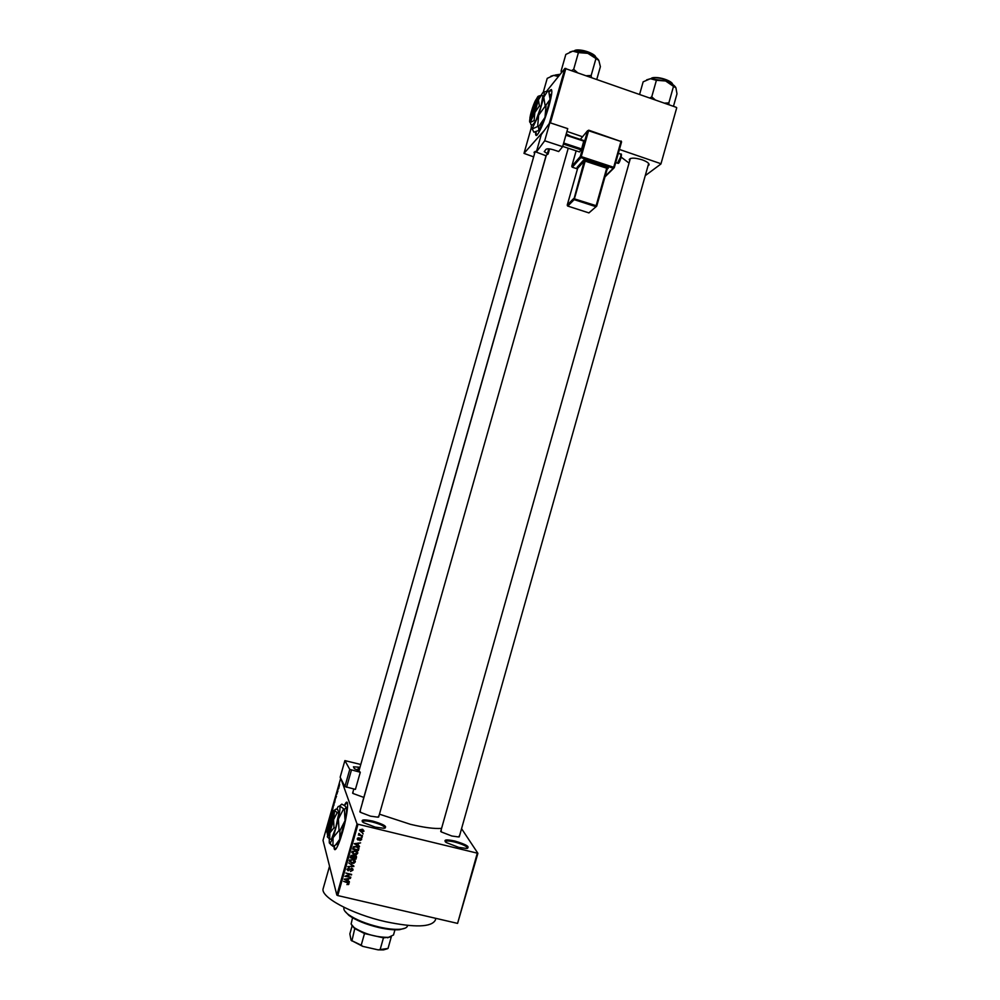 <?xml version="1.0" encoding="UTF-8"?>
<svg xmlns="http://www.w3.org/2000/svg" width="1000" height="1000" viewBox="0 0 1000 1000"><rect width="100%" height="100%" fill="white"/><g stroke="black" fill="none" stroke-linecap="round" stroke-linejoin="round"><path stroke-width="1.5" d="M372.725 821.062C384.45 824.538 388.15 826.95 383.85 828.288L375.238 827.125L363.375 822.588C360.163 819.638 363.275 819.137 372.725 821.062M385 828.15L385.037 828.05C384.475 826.15 380.312 824.163 372.575 822.062C366.625 820.713 363.237 820.612 362.438 821.75L362.413 821.838M454.738 841.012C466.712 844.6 470.625 847.087 466.488 848.462L458.675 847.362L446.2 842.525C443.113 839.7 445.95 839.2 454.738 841.012M467.575 848.337L467.612 848.25C466.938 846.275 462.612 844.2 454.637 842.025C449.125 840.763 446.025 840.662 445.312 841.725L445.3 841.812M334.038 846.312C334.025 849.538 334.637 850.438 335.887 849.013C337.788 846.475 340.037 840.713 342.65 831.712C347.5 814.975 349.237 798.213 345.788 802.913L344.275 805.413M346.987 802.312L344.525 805.588M566.275 133.825L570.325 136.088M629.7 160.8L629.263 159.462C630.788 157.6 635.087 157.725 642.15 159.812C646.925 161.575 649.237 163.25 649.1 164.85L648.025 165.763M649.1 164.85L648.55 163.325M459.688 835.337L458.562 836.95L451.825 836L441.3 831.938L441.15 829.938M379.075 815.512L377.875 817.175L370.487 816.162L360.462 812.337L360.275 810.288M378.625 817.087L568.237 148.225M363.812 797.412L353.062 793.5L353.025 791.762M435.85 918.35L435.337 920.138C431.525 927.237 414.988 927.763 385.763 921.725C351.438 914.087 319.688 896.725 323.225 888.413L323.263 888.3M441.587 828.388C434.525 828.938 424.137 827.575 410.425 824.312L379.45 814.175M362.463 802.575L362.537 801.925M535.688 131.888C535.375 135.363 535.925 136.312 537.35 134.762C540.8 129.887 544.637 120.425 548.862 106.375C552.337 93.387 552.762 88.012 550.112 90.225L548.987 91.8M551.45 89.588L549.125 92.163M338.812 787.712L338.738 788.337L338.812 787.712M338.2 789.287L338.35 787.938L338.2 789.287M337.912 790.85L337.837 791.475L337.912 790.85M337.55 791.938L336.925 794.163L337.475 791.925M335.712 798.225L335.725 796.413L336.525 796.112L335.712 798.225M333.938 805.212L333.25 806.388L334.038 802.8L333.938 805.212M331.8 812.738L331.112 813.888L331.9 810.3L331.8 812.738M326.362 831.838L326.3 829.5L326.362 831.838M340.938 778.787L357.062 824.013L477.9 853.312L457.587 923.4L477.25 853.337M340.55 778.775L323.013 840.35L336.863 895.113L357.062 824.013M326.925 829.062L326.962 827.175L327.725 826.988L326.925 829.062M328.55 824.087L327.875 826.462L327.525 825.2L328.35 822.337L328.688 823.525M329.725 819.712L329.875 818.587L329.087 820.375L329.363 818.737L329.225 819.925L330.025 818.763M329.35 821L329.65 819.987M330.838 813.575L330.662 816.675L329.925 816.8L330.838 813.575M333.175 807.138L332.475 810.3L333.075 807.113M335.3 799.112L334.625 802.775L335.1 799.05M339.625 784.262L339.062 786.862L339.487 784.225M461.562 828.662L477.9 853.312M362.45 833.213L363.125 833.938L362.45 833.213M360.513 834.987L362.525 836.038L358.363 835.025L359.175 834.663L358.975 833.413L360.513 834.987M361.438 836.812L362.1 837.537L361.438 836.812M360.6 838.05L361.587 839.65L359.875 840.612L361 839.463L360.55 838.6L358.113 840.1L357.2 839.038L358.8 837.7L358.175 839.55L360.6 838.05M358.075 845.275L359.5 846.688L354.225 843.713L360.588 842.862L358.587 843.462L358.075 845.275L358.175 842.975M357.7 853.312L356.375 854.613L354.263 854.663L351.825 851.912L355.337 850.588L357.25 851.6L357.775 852.85L357.05 853.1M355.25 861.95L353.925 863.25L351.812 863.3L349.363 860.55L352.887 859.225L354.8 860.238L355.325 861.488L354.6 861.725M349.025 883.888L346.912 884.613L348.088 883.037L343.55 881.338L347.45 882.25L349.025 883.888L348.75 882.925L348.387 883.5M357.95 824.425L337.75 895.562L457.587 923.4M348.013 880.75L349.438 882.15L344.15 879.2L350.525 878.325L348.525 878.925L348.013 880.75L348.113 878.45M346.25 876.112L350.85 877.188L344.95 876.363L350.35 874.663L345.9 873.062L351.637 874.412L346.1 875.588M351.712 868.175L352.912 870.2L350.475 871.488L352.25 870L351.575 868.7L348.137 870.775L346.925 869.362L349.162 867.725L347.612 869.4L348.938 870.225L351.712 868.175M348.762 862.95L353.888 866.475L347.7 866.688L353.275 866.1L348.762 862.95M355.2 855.525L356.538 856.888L355.962 859.15L350.225 857.788L350.688 856.162L352.55 855.05L353.587 855.913L355.2 855.525M356.525 846.3L358.95 848.35L358.413 850.525L352.688 849.15L353.438 846.862L356.525 846.3M362.188 829.212L363.975 831.213L361.4 832.15L359.663 830.175L362.188 829.212M676.725 107.775L660.925 163.988L676.725 107.775M645.238 175.662L660.925 163.988M549.263 123.513L564.925 68.4L676.237 107.312M565.875 68.425L550.4 122.888M566.95 131.412L582.525 136.762M619.425 149.45L660.438 163.55M531.263 127.85L524 153.375L544.325 130.375M546.9 90.887L564.925 68.4M524 153.375L533.538 156.838M534.487 153.5L534.062 152.25L536.575 151.15M629.062 163.1L621.15 157.113M536 131.812L536.3 135.512M535.212 151.375L358.938 770.95L360.288 772.262L355.412 789.4L344.888 786.575L340.15 777.237L344.888 760.6L349.775 769.425L360.288 772.262M630.525 158.45L629.263 159.462M337.75 895.562L336.863 895.113M359.837 811.85L546.375 155.013L548.1 154.025L544.25 151.662L545.975 149.362C547.087 148.512 549.538 148.65 553.35 149.775L558.713 151.537L562.625 146.688L544.712 140.775L549.85 122.7L567.737 128.637L562.625 146.688M440.712 831.475L630.237 158.9M334.35 846.062L334.975 849.688M348.2 883.975L348.387 884.625M348.3 883.238L348.088 882.438M347.9 882.375L348.088 883.037M349.212 881.4L349.438 882.15M345.863 879.525L347.388 880.413L347.8 878.95L344.837 879.025L345.863 879.525M351.275 874.325L351.475 874.975M352.7 868.787L352.912 870.2M352.625 869.275L352.25 870M352.137 869.05L351.925 868.238M347.938 870.088L348.137 870.775M347.688 869.8L346.925 869.287M353.663 865.75L353.888 866.475M353.062 865.413L353.275 866.1M350.337 861.963L349.3 861.05M354.387 860.688L353.95 859.6M349.738 859.862L349.938 860.9M350.037 860.713L351.962 862.775L354.637 861.462L352.725 859.75L350.037 860.713L349.762 859.837M356.225 856.087L355.962 859.15M353.525 855.775L353.438 857.987L355.45 858.475L355.85 856.9L355.05 856.05L353.438 857.987M351.087 855.4L351.05 857.425L352.762 857.837L353.15 856.325L352.488 855.6L351.05 857.425M353.438 856.05L353.725 856.95M354.062 854.038L354.263 854.663M352.837 853.375L351.75 852.438M356.812 852.025L356.35 850.938M352.188 851.225L352.4 852.3M352.488 852.062L354.425 854.137L357.088 852.812L355.175 851.112L352.488 852.062L352.212 851.2M358.65 847.45L358.85 848.975M358.55 848.1L358.413 850.525M353.55 846.737L353.5 848.787L357.9 849.837L358.263 848.312L356.362 846.825L354.087 847.125L353.5 848.787M358.038 847.663L357.65 846.688M353.475 846.975L353.762 847.85M353.875 846.475L354.087 847.125M357.438 846.587L357.7 847.362M359.225 845.9L359.5 846.688M355.925 844.05L357.463 844.938L357.875 843.475L354.913 843.55L355.925 844.05M361.337 838.45L361.587 839.65M360.887 838.8L360.675 838.075M359.913 838.025L360.138 838.65M357.2 838.925L358.113 840.1M357.6 838.025L357.863 838.75M361.875 836.912L362.1 837.537M362.3 835.413L362.525 836.038M358.688 833.688L359.175 834.663M362.9 833.312L363.125 833.938M363.663 830.375L360.25 830.325L361.55 831.625L363.413 830.863M361.163 831.513L361.4 832.15M360.513 831.137L359.613 830.525M363.225 830.362L362.8 829.4M359.988 829.6L360.25 830.325M327.625 827.337L326.962 827.175M326.95 827.962L326.925 828.763L326.95 827.962M330.712 816.5L330.05 816.338M331.463 811.625L331.388 813.487L331.463 811.625M332.287 808.787L332.85 807.2L332.287 808.787M332.438 809.275L332.987 807.575L332.438 809.275M333.6 804.137L333.537 805.975L333.6 804.137M334.425 801.287L335.012 799.5L334.425 801.287M336.388 796.575L335.725 796.413M335.712 797.175L335.712 797.938L335.712 797.175M339.162 785.25L339.15 786.4L339.162 785.25M405.175 928.138L399.425 929.712C394.025 930.138 387.188 929.425 378.9 927.562C366.037 924.45 356.05 920.4 348.938 915.425L344.738 910.975M343.925 907.8L343.913 907.862C343.462 909.712 344.988 911.963 348.5 914.6C355.788 919.688 366.012 923.838 379.2 927.038C387.7 928.95 394.712 929.675 400.225 929.237C404.562 928.812 406.987 927.688 407.525 925.863L407.65 925.425M543.288 92.188L547.225 78.35L553.688 75.375L550.837 76.225M559.263 75.462L553.688 75.375L558.413 76.513M352.55 917.775L351.1 924.038L354.188 927.663C364.762 934.125 376.188 937.362 388.488 937.362L393.5 934.987L394.95 929.825M387.413 948.75L383.475 949.9L378.125 949.862L388.025 948.45L391.275 936.925L383.45 937.862L364.5 933.55L354.762 928.575L351.763 925.337M378.125 949.862L362.812 946.388L351.1 940.325L349.85 933.888L352.1 925.962M383.45 937.862L380.163 949.488M364.5 933.55L361.213 945.2L362.812 946.388M351.1 940.325L361.213 945.2M354.762 928.575L351.887 940.962M562.275 71.7L561.112 70.975L561.425 72.763M596.8 79.325L600.388 66.675L598.825 60.4C597.163 57.787 593.5 55.438 587.837 53.338L598.825 60.4M591.45 77.438L591.163 75.487L595.887 58.812M591.163 75.487L586.6 75.725M578.425 52.613L587.837 53.338C582.062 51.375 577.038 50.637 572.762 51.15L578.425 52.613L573.675 69.325L571.825 70.525M577.3 72.45L573.675 69.325M561.112 70.975L565.825 54.438L572.762 51.15L569.812 52.062M673.462 106.325L676.988 93.812L675.913 87.775L673.5 86.375L668.863 102.888L664.388 103.138M669.025 104.763L668.863 102.888M655.288 99.925L651.737 96.85L656.4 80.3L665.625 80.988L673.5 86.375M651.737 96.85L649.812 98M639.6 94.4L643.15 81.825L650.4 78.713L656.4 80.3M675.662 87.312C674.087 84.987 670.75 82.875 665.625 80.988L650.4 78.713L646.663 79.837M541.263 134.713L536.312 152.113L544.712 140.775M536.312 152.113L546.138 155.825M541.3 134.613L549.85 122.7M548.1 154.025L549.562 148.9M566.038 134.662L583.875 140.575L581.625 148.95L579.487 151.938L562.7 146.4M583.837 141.15L565.875 135.2M563.663 143.025L581.625 148.95M581.225 149.938L563.375 144.037M359.925 767.487L358.537 767.15L357.663 770.212M359.05 770.562L354.475 768.763L353.425 766.812L358.537 767.15M360.775 764.475L344.888 760.6M327.863 834.412L328.3 834.475C330.05 833.612 334.738 815.8 333.988 812.913L332.887 813.125L327.362 833.288M332.887 813.125L332.062 813.637C330.175 816.462 326.675 830.425 327.225 833.037M333.875 812.55L332.987 813.075M327.275 836.8L329.7 838.962L329.825 832.875L334 827.738L335.675 828.138L338.837 813.112L337.675 809.5L336.037 809.1L333.425 810.875L332.225 813.4M329.7 838.962L331.375 839.362L335.675 828.138M334 827.738L333.562 819.7L337.175 812.7L338.837 813.112M337.175 812.7L334.588 810.4L333.562 819.7L329.825 832.875L327.75 836.838L328.5 838.1M329.275 838.662L329.3 842.775L330.15 843.263L333.088 837.688L338.4 819.038C339.8 812.163 340.262 807.8 339.787 805.925L338.113 806.612L336.788 809.275M339.938 830.638L339.738 839.287L335.475 845.1L332.912 846.275L333.088 837.688L339.038 830.425L339.938 830.638L345.037 820.65L344.375 809.362L339.787 805.925L341.775 804.125L344.613 805.662L346.337 807.525L344.375 809.362M339.038 830.425L338.4 819.038L343.475 809.15M329.462 843.188L332.912 846.275M335.975 844.625L337.663 843.75L339.738 839.287L345.037 820.65C346.425 813.775 346.85 809.4 346.337 807.525L346.225 807.275M327.212 832.987L327.75 836.838M333 813.5C333.675 816.225 329.338 832.7 327.725 833.5L333 813.5L333.988 812.913M327.875 834.375L327.35 833.462M536.25 99.537L530.538 118.85L531.388 119.45C534.25 115.75 540 95.512 537.275 98.763L536.325 99.25L530.862 118.45C533.525 114.963 538.825 96.325 536.325 99.25M536 99.675L535.925 99.787C533.275 103.575 528.312 120.875 530.425 118.95L530.538 118.85M530.925 119.963L530.425 118.95L531.05 119.85M534.125 120.6L535.725 121.15L532.463 125.037L530.887 124.5L530.312 122.387L534.125 120.6L534.812 112.6L539.4 105.9L541 106.45L542.925 95.85L541.325 95.3L538.312 96.225M535.725 121.15L541 106.45M539.4 105.9L538.425 99.913L541.325 95.3M531.512 124.712C531.025 127.95 531.237 129.3 532.125 128.75L538.638 115.2L543.75 97.225C544.55 92.525 544.2 91.037 542.712 92.762L541.15 95.325M546.013 106L544.987 117.387L538.513 126.8L538.888 130.438L533.888 132.188L532.238 128.963L537.65 126.5L538.638 115.2L550.087 99.438L548.688 91.025L543.55 92.05M537.65 126.5L538.513 126.8M545.138 105.7L543.75 97.225L547.825 90.725M549.775 94.25C550.612 94.012 550.712 95.738 550.087 99.438L544.987 117.387L539.288 129.738M538.888 130.438L539.5 129.625M529.975 118.5L529.963 118.55C529.438 121.438 529.538 122.662 530.237 122.238L534.812 112.6L538.425 99.913C539 96.587 538.775 95.525 537.737 96.725L536.125 99.612M531.388 119.45L530.862 118.45M349.875 868.975L350.112 869.75M352.212 864.925L352.438 865.65M356.125 856.625L356.425 857.525M351.025 855.612L351.312 856.513M359.462 838.275L359.762 839.112M560 74.538L554.888 75.263M555.438 74.987L560.2 74.287L555.062 75.163M595.725 57.275C593.675 52.825 578.275 48.338 574.2 51.013C576.538 47.55 595.55 53.075 595.725 57.275M574.612 50.812C578.387 48.062 593.725 52.538 595.475 56.887M672.65 84.425C670.662 80.075 655.088 75.9 651.112 78.65C652.913 75.338 672.075 79.862 672.625 84.375M651.562 78.425C655.263 75.65 670.638 79.775 672.387 84M617.438 163.137L620.363 157.487C621.087 154.7 621.125 153.55 620.475 154.025L618.337 153.325M620.925 157.938C619.625 161.925 618.812 163.412 618.475 162.4M605.15 176.275L613.275 168.25L580.862 157.575L572.337 167.225L577.475 168.912M607.312 168.588L608.288 168.137L607.125 167.25L583.663 160.037L577.112 167.338L577.663 167.95M608.288 168.137L607.125 169.288M548.75 148.825L547.35 153.775M588.688 130.175L620.962 141.488L588.575 130.725L581.25 156.6L613.688 167.275L620.962 141.488L621.562 141.912L614.288 167.638M613.713 168.263L604.987 176.887M572.275 167.2L571.775 166.238L576.15 150.838L571.8 166.213L580.3 156.537L587.625 130.675L580.325 139.4M567.238 205.125L567.513 205.925L573.862 199.475L584.212 161.075L577.65 168.35L567.25 205.062L573.6 198.6L596.138 205.688L606.712 168.212L585.163 161.125L574.163 199.625L595.75 206.625L574.15 199.638L567.788 206.075L588.925 212.913L596.725 206.1L607.312 168.625L596.737 206.038L595.737 206.637L596.75 206.075M596.125 206.663L588.862 212.887M567.737 206.062L567.238 205.087L577.625 168.412M577.112 167.338L577.65 168.35L577.25 167.4L583.812 160.1L585.163 161.125L585.562 160.15L583.663 160.037M606.712 168.212L608.212 167.925L607.125 167.25L606.712 168.212M571.775 166.238L572.188 167.162L580.862 157.575L581.25 156.6L580.3 156.537L580.862 157.575L613.275 168.25L614.288 167.688L613.688 167.275L613.288 168.238L614.288 167.688L621.562 141.912L621.062 140.938L621.562 141.85M588.575 130.725L587.625 130.675L588.575 130.725M344.888 786.575L349.775 769.425M351.425 770.113L346.55 787.275M323.225 888.413L329.55 866.188M362.525 801.988L546.038 155.787M534.987 151.75L534.062 152.25M353 869.675L352.725 868.812M355.325 861.488L355.025 860.575M349.988 861.062L349.7 860.15M356.538 856.888L356.287 856.162M357.775 852.85L357.475 851.963M352.438 852.425L352.15 851.538M358.95 848.35L358.65 847.475M357.812 839.062L357.512 838.2M361.65 839.237L361.375 838.5M399.425 929.712L400.225 929.237M348.938 915.425L348.5 914.6M352.625 793.175L353.8 789.013M459.25 836.875L648.675 163.475M387.688 937.825L388.488 937.362M354.625 928.475L354.188 927.663M383.475 949.9L384.275 949.438M615.725 162.575L617.9 163.287C618.612 163.95 619.625 162.162 620.95 157.9C621.613 154.762 621.613 153.512 620.925 154.162M536.3 152.162L541.275 134.65M585.562 160.15L607.125 167.25M330.15 843.263L331.225 845.05M337.663 843.75L335.475 845.1M327.725 833.5L328.3 834.475"/></g></svg>
